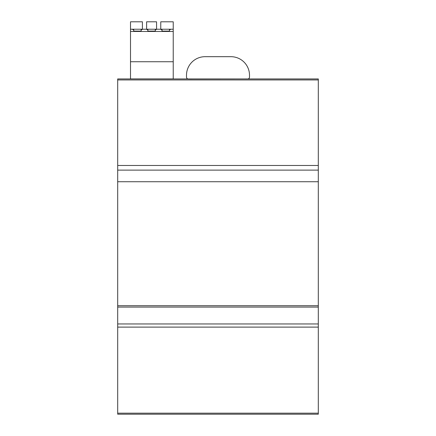 <?xml version="1.0" encoding="UTF-8"?>
<svg xmlns="http://www.w3.org/2000/svg" width="436" height="436" viewBox="0 0 436 436"><rect width="100%" height="100%" fill="white"/><g stroke="black" fill="none" stroke-linecap="round" stroke-linejoin="round"><path stroke-width="0.65" d="M318.307 166.35L318.307 165.031A0.741 0.741 0 0 1 318.307 165.031L318.307 175.425M187.943 78.927A1.858 1.858 0 0 1 186.499 77.118L186.499 75.259A18.574 18.574 0 0 1 205.073 56.685L230.927 56.685A18.574 18.574 0 0 1 249.501 75.259L249.501 77.118A1.858 1.858 0 0 1 248.057 78.927L188.357 78.976M318.307 307.086L318.307 78.932L117.693 78.932L117.693 414.2L318.307 414.2L318.307 307.086L117.693 307.086M117.693 323.953L318.307 323.953M318.307 181.736L117.693 181.736M117.693 165.467L318.307 165.467M318.307 78.932L214.616 78.932M142.577 29.228L141.144 30.019L141.144 31.098L133.716 31.098L133.716 29.228L173.234 29.228L173.234 31.457L130.511 31.457L130.511 21.8L142.409 21.8L142.409 29.228M133.716 29.228L132.282 29.228L133.716 30.019L133.716 29.228M130.511 29.228L132.282 29.228L130.511 29.228L130.511 78.905L173.234 78.905L173.234 31.457M160.764 29.228L160.764 21.8L173.234 21.8L173.234 29.228L170.885 29.228L169.457 30.019L169.457 31.098L162.023 31.098L162.023 30.019L160.595 29.228M156.731 29.228L155.298 30.019L155.298 31.098L147.869 31.098L147.869 30.019L146.441 29.228M133.716 31.098L133.716 30.019M141.144 31.098L141.144 29.228M147.869 29.228L147.869 31.098M155.298 31.098L155.298 29.228M162.023 29.228L162.023 31.098M169.457 31.098L169.457 29.228M173.234 61.738L130.511 61.738M146.605 29.228L146.605 21.8L156.562 21.8L156.562 29.228M318.307 414.2L117.693 414.2M117.693 413.175L318.307 413.175M318.307 327.109L117.693 327.109M318.307 305.729L117.693 305.729L318.307 305.729M318.307 170.122L117.693 170.122M318.307 79.946L117.693 79.946M117.693 78.932L154.513 78.932"/></g></svg>
